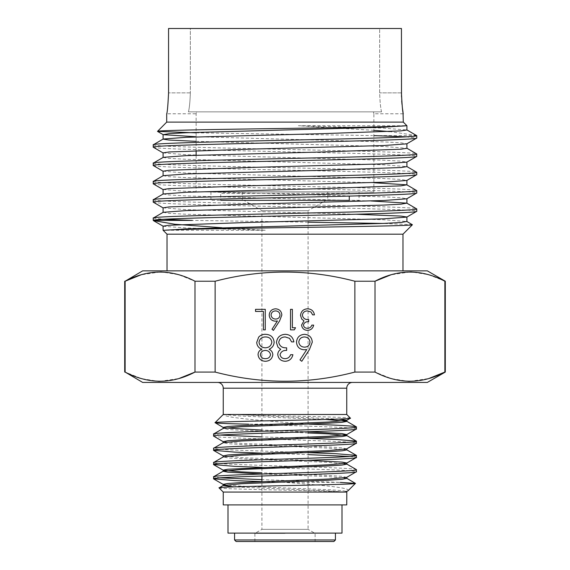 <?xml version="1.0" encoding="UTF-8"?>
<svg xmlns="http://www.w3.org/2000/svg" width="570" height="570" viewBox="0 0 570 570"><rect width="100%" height="100%" fill="white"/><g stroke="black" fill="none" stroke-linecap="round" stroke-linejoin="round"><path stroke-width="0.43" stroke-dasharray="2.85 2.14" d="M285 533.413L254.883 533.413L285 533.413M333.892 541.5L236.108 541.5M285 533.107L335.431 533.107L285 533.107M222.272 191.891L347.729 191.891L222.272 191.891A1.539 1.539 0 0 0 220.733 193.43L220.733 200.334L349.267 200.334M347.729 191.891A1.539 1.539 0 0 1 349.267 193.43L349.267 196.087M327.75 191.891L242.25 191.891L327.75 191.891L327.75 200.334L242.25 200.334L327.75 200.334M242.25 191.891L242.25 200.334M261.915 476L261.915 210.701L243.967 200.334L326.033 200.334L243.967 200.334M315.117 541.5L285 541.5L315.117 541.5L315.117 533.413L308.085 529.352L261.915 529.352L308.085 529.352L308.085 210.701L261.915 210.701L308.085 210.701L326.033 200.334M359.057 191.997L210.943 191.997L359.057 191.997L359.057 200.334L210.943 200.334L359.057 200.334M210.943 191.997L210.943 200.334M445.291 281.231L428.505 274.69L411.861 272.004M444.871 281.231L444.871 372.068L445.291 372.068M402.976 234.192L167.024 234.192M221.965 227.736L265.264 230.259L164.773 230.259M412.388 224.687L382.698 223.447M308.085 222.186L192.304 220.405M167.024 270.864L402.976 270.864L167.024 270.864M196.13 191.997L373.87 191.997L196.13 191.997L196.13 155.268M196.13 150.687L196.13 113.779L196.565 111.855L188.449 111.855L381.551 111.855C380.568 107.922 379.941 101.595 379.663 92.874L379.663 28.5L190.337 28.5L379.663 28.5L379.663 92.874C379.934 101.56 380.56 107.887 381.551 111.855L196.565 111.855L373.435 111.855L373.87 113.779L373.435 111.855L381.551 111.855L188.449 111.855C189.432 107.922 190.059 101.595 190.337 92.874C190.066 101.56 189.44 107.887 188.449 111.855L196.565 111.855L196.13 113.779L166.704 113.779C167.316 112.547 167.936 105.578 168.563 92.874L168.563 28.5L190.337 28.5L190.337 92.874L190.337 28.5L168.563 28.5L401.437 28.5L379.663 28.5L401.437 28.5L401.437 92.874L379.663 92.874L401.437 92.874M373.87 191.997L373.87 113.779L403.296 113.779M261.915 481.636L285.335 482.391L340.269 482.391L261.915 479.648M220.298 477.824L213.572 476.826M261.915 467.386L335.509 469.915L350.992 470.806L356.428 471.696M356.428 469.701C360.839 467.329 209.162 464.956 213.572 462.584M261.915 453.143L308.085 454.625M349.702 456.449L356.428 457.446M308.085 452.637L234.491 450.115L219.008 449.224L213.572 448.334M213.572 436.071C209.162 438.444 360.839 440.824 356.428 443.196M308.085 438.387L261.915 436.905M220.298 435.081L213.572 434.084M352.517 382.427L217.484 382.427L352.517 382.427M228 504.899L342 504.899L228 504.899M346.745 492.074L223.255 492.074M219.08 487.899C215.888 489.224 328.812 490.578 344.309 492.01L346.809 492.01L346.809 491.497L342.107 490.606L328.705 489.716L241.295 486.153L225.228 484.949M254.883 541.5L254.883 533.413L261.915 529.352L261.915 481.678M153.237 218.103L163.839 219.286M153.237 202.151C152.397 203.369 191.1 204.594 244.281 205.813C325.192 207.644 420.054 209.475 416.763 211.306M153.237 199.785C152.397 201.003 191.1 202.236 244.281 203.447C325.192 205.278 420.054 207.117 416.763 208.948M153.237 183.832C152.397 185.051 191.1 186.276 244.281 187.494C325.192 189.326 420.054 191.157 416.763 192.988M153.237 181.467C152.397 182.685 191.1 183.911 244.281 185.129C325.192 186.96 420.054 188.798 416.763 190.629M153.237 165.514C152.397 166.725 191.1 167.958 244.281 169.176C325.192 171.007 420.054 172.838 416.763 174.669M153.237 163.148C152.397 164.367 191.1 165.592 244.281 166.811C325.192 168.642 420.054 170.473 416.763 172.304M153.237 147.188C152.397 148.407 191.1 149.639 244.281 150.858C325.192 152.689 420.054 154.52 416.763 156.351M153.237 144.83C152.397 146.048 191.1 147.274 244.281 148.492C325.192 150.323 420.054 152.154 416.763 153.986M416.691 135.575L373.87 135.617M406.161 136.85L416.763 138.033M354.868 281.231C308.363 269.026 261.78 269.026 215.132 281.231L215.132 372.068C261.78 384.273 308.363 384.273 354.868 372.068L354.868 281.231L375.003 281.231L375.003 372.068L391.369 378.608L408.013 381.287M409.937 271.976L390.913 274.826M409.937 381.323L428.961 378.473M124.709 281.231L125.129 281.231L125.129 372.068L141.495 378.608L158.139 381.287M215.132 372.068L194.997 372.068L194.997 281.231L178.631 274.69L161.987 272.004M160.063 271.976L141.039 274.826M160.063 381.323L179.087 378.473M427.343 382.427L142.657 382.427M124.709 372.068L125.129 372.068M354.868 372.068L375.003 372.068M427.343 270.864L142.657 270.864M215.132 281.231L194.997 281.231M346.745 414.49L223.255 414.49M350.422 418.166C352.887 416.998 266.361 415.786 234.854 414.554L223.661 414.554C224.053 418.045 269.895 421.173 308.983 424.173L248.727 424.173C293.5 425.79 358.786 427.35 356.428 428.946M348.021 490.791C351.79 487.813 321.124 485.034 285.335 482.391M346.745 504.899L223.255 504.899M342 533.107L228 533.107M346.695 477.382L342.107 476.356L328.705 475.466L261.915 472.815M308.085 460.303L241.295 457.653L223.191 455.872M346.695 448.882L342.107 447.856L328.705 446.966L241.295 443.403L223.191 441.629M308.085 431.803L261.915 430.072M225.228 427.956L223.191 427.379M338.722 419.071L234.854 414.554M344.309 492.01L328.705 490.87L233.85 486.887M346.809 478.401L328.705 476.62L261.915 473.969M346.809 464.151L328.705 462.37L241.295 458.807L227.893 457.917L223.305 456.891M346.809 449.901L328.705 448.12L241.295 444.557L227.893 443.667L223.305 442.648M308.085 432.958L241.295 430.314L227.893 429.424L223.305 428.398M325.641 419.477L241.295 416.064L223.661 414.554M403.296 122.115L166.704 122.115M373.87 130.345L298.331 125.728L406.909 125.728M416.634 135.539L389.495 131.563M196.13 132.824L372.609 135.575M402.427 108.1L402.007 104.417M401.715 100.89L401.508 96.964M309.424 349.581L301.772 361.287L299.998 359.898L306.774 349.531L304.116 349.781C299.457 349.367 296.92 346.838 296.507 342.178C296.956 337.326 299.628 334.711 304.522 334.326C309.289 334.754 311.876 337.355 312.289 342.135L309.424 349.581M304.401 336.956C301.11 337.141 299.25 338.837 298.808 342.043C299.3 345.299 301.224 347.002 304.601 347.151C307.864 346.966 309.66 345.27 309.987 342.043C309.553 338.837 307.693 337.141 304.401 336.956M285.228 358.658C287.864 358.544 289.653 357.226 290.593 354.711L292.894 354.711C291.933 358.801 289.389 360.988 285.257 361.287C280.903 361.067 278.402 358.844 277.768 354.626C277.818 352.338 278.815 350.579 280.761 349.346L277.982 347.159L276.45 342.606C277.077 337.39 280.034 334.633 285.321 334.326C290.123 334.59 292.973 337.112 293.878 341.886L291.576 341.886L289.567 338.345L285.285 336.956C281.537 336.998 279.364 338.808 278.751 342.385C279.699 346.275 282.328 348.085 286.646 347.807L286.646 350.436C283.197 350.229 281.01 351.626 280.07 354.633C280.632 357.319 282.349 358.658 285.228 358.658M258.039 354.633C258.196 352.16 259.407 350.372 261.68 349.267C258.637 347.942 256.985 345.677 256.721 342.456L258.666 337.141C260.49 335.174 262.756 334.241 265.47 334.326C270.65 334.49 273.543 337.127 274.149 342.242C273.892 345.555 272.204 347.899 269.09 349.267C271.398 350.386 272.645 352.196 272.831 354.704C272.147 358.886 269.646 361.081 265.321 361.287C261.046 361.024 258.623 358.808 258.039 354.633M265.449 336.956C261.723 337.012 259.585 338.829 259.022 342.406C259.628 345.84 261.723 347.643 265.299 347.807C269.061 347.664 271.249 345.783 271.847 342.164C271.249 338.68 269.118 336.941 265.449 336.956M265.356 350.436C262.506 350.564 260.832 351.989 260.34 354.725C260.896 357.397 262.599 358.715 265.449 358.658C268.285 358.658 269.981 357.326 270.529 354.668C269.945 351.961 268.221 350.55 265.356 350.436M307.536 328.277C309.653 328.185 311.078 327.13 311.833 325.121L313.671 325.121C312.909 328.391 310.871 330.144 307.565 330.379C304.081 330.201 302.086 328.427 301.573 325.05L303.967 320.825L301.744 319.079L300.518 315.431C301.024 311.263 303.39 309.054 307.615 308.812C311.455 309.026 313.742 311.042 314.462 314.861L312.617 314.861L311.013 312.025L307.586 310.914C304.587 310.949 302.848 312.396 302.364 315.253C303.119 318.373 305.221 319.82 308.676 319.592L308.676 321.701C305.919 321.53 304.166 322.656 303.411 325.057C303.867 327.201 305.242 328.277 307.536 328.277M295.524 327.75L294.32 329.852L290.522 329.852L290.522 309.339L292.367 309.339L292.367 327.75L295.524 327.75M279.549 321.017L273.429 330.379L272.011 329.268L277.426 320.974L275.303 321.174C271.577 320.846 269.546 318.822 269.218 315.096C269.574 311.213 271.712 309.118 275.631 308.812C279.442 309.154 281.509 311.234 281.844 315.06L279.549 321.017M275.531 310.914C272.902 311.063 271.406 312.417 271.056 314.982C271.448 317.59 272.994 318.951 275.688 319.072C278.303 318.922 279.735 317.561 280.005 314.982C279.656 312.417 278.16 311.063 275.531 310.914M265.271 309.339L265.271 329.852L263.433 329.852L263.433 311.441L255.538 311.441L255.538 309.339L265.271 309.339M196.13 136.75L383.624 141.887L400.945 142.806L406.809 143.832M163.091 152.881L186.376 154.712L383.624 160.206L400.945 161.125L406.809 162.151M163.091 171.2L186.376 173.031L383.624 178.524L400.945 179.443L406.809 180.476M163.091 189.518L186.376 191.349L383.624 196.842L400.945 197.762L406.809 198.795M163.091 207.836L186.376 209.667L356.051 214.235M163.191 226.269L186.376 227.986L265.264 230.259M298.331 125.728L383.624 128.15L406.909 129.981M196.13 141.332L383.624 146.469L406.909 148.3M163.091 157.463L169.055 158.375L186.376 159.294L383.624 164.787L406.909 166.618M163.191 175.667L169.055 176.693L186.376 177.612L373.87 182.749M163.191 193.985L169.055 195.011L186.376 195.93L371.034 200.968M163.191 212.304L169.055 213.337L186.376 214.249L383.624 219.742L406.909 221.523M335.431 539.961L234.569 539.961M349.267 193.43L220.733 193.43L349.267 193.43M346.745 388.199L223.255 388.199M190.337 92.874L168.563 92.874L190.337 92.874"/><path stroke-width="0.85" d="M335.431 539.961L234.569 539.961L236.108 541.5L333.892 541.5L335.431 539.961L335.431 533.107M220.733 200.334L349.267 200.334L349.267 196.087M445.291 281.231L427.343 270.864L142.657 270.864L125.129 281.231C148.35 269.033 171.641 269.033 194.997 281.231L215.132 281.231C261.78 269.026 308.363 269.026 354.868 281.231L375.003 281.231C398.223 269.033 421.515 269.033 444.871 281.231L445.291 281.231L445.291 372.068L444.871 372.068C421.65 384.266 398.359 384.266 375.003 372.068L354.868 372.068C308.363 384.273 261.78 384.273 215.132 372.068L194.997 372.068C171.777 384.266 148.485 384.266 125.129 372.068L142.657 382.427L427.343 382.427L445.291 372.068M401.508 96.964L401.437 28.5L168.563 28.5L168.563 92.874C167.936 105.585 167.316 112.547 166.704 113.779L166.704 122.115L403.296 122.115L403.026 112.197M401.437 92.874C402.064 105.578 402.684 112.547 403.296 113.779M166.704 122.115L157.512 131.392L196.13 132.824M403.296 122.115L406.909 125.728L406.132 125.728C401.259 126.697 339.556 127.616 275.745 128.564C211.691 129.49 156.914 130.416 157.491 131.328M167.024 270.864L167.024 234.192L402.976 234.192L412.409 224.751L406.809 221.459L400.945 222.492L383.624 223.412L186.376 228.905L164.773 230.259C172.959 229.304 235.082 228.399 297.454 227.473C360.261 226.561 412.887 225.649 412.409 224.751M163.839 219.286L192.304 220.405L153.273 220.405C152.055 218.588 245.905 216.785 325.719 214.976C378.9 213.757 417.603 212.524 416.763 211.306L406.809 217.113L383.624 218.83L247.33 222.492L169.055 225.243L163.091 226.155L163.091 230.259L164.773 230.259L163.091 230.259L167.024 234.192M153.387 220.554L174.798 224.245L221.965 227.736M382.698 223.447L308.085 222.186M402.976 270.864L402.976 234.192M196.13 155.268L196.13 150.687M223.191 428.533L223.191 427.379L227.893 426.488L241.295 425.598L328.705 422.035L346.809 420.254L346.809 421.408L342.107 422.299L328.705 423.189L241.295 426.752L223.305 428.398L213.672 433.97L213.572 436.071C209.162 433.699 360.839 431.319 356.428 428.946L346.695 434.632L342.107 433.613L308.085 431.803M356.428 428.946L356.328 426.845L346.695 421.273L325.641 419.477M213.572 434.084C209.162 431.711 360.839 429.331 356.428 426.959C354.804 426.032 338.986 425.106 308.983 424.173M308.085 460.303L342.107 462.106L346.809 462.997L346.809 464.151L342.107 465.042L328.705 465.932L241.295 469.495L223.305 471.141L213.672 476.712L213.572 478.821C209.162 476.442 360.839 474.069 356.428 471.696L346.695 477.382L328.705 479.028L241.295 482.591L227.893 483.481L223.191 484.372L223.191 485.526L241.295 483.745L328.705 480.182L342.107 479.292L346.809 478.401L346.809 477.247M356.428 471.696L356.328 469.587L346.695 464.016M213.572 476.826C209.162 474.454 360.839 472.081 356.428 469.701M346.809 448.747L346.809 449.901L342.107 450.792L328.705 451.682L241.295 455.245L223.305 456.891L213.672 462.462L213.572 464.571C209.162 462.199 360.839 459.819 356.428 457.446L346.695 463.132L328.705 464.778L227.893 469.231L223.191 470.122L223.191 471.276L227.893 472.167L261.915 473.969M356.428 457.446L356.328 455.345L335.509 453.677L308.085 452.637M213.572 462.584C209.162 460.204 360.839 457.831 356.428 455.459M346.809 434.504L346.809 435.658L342.107 436.549L328.705 437.439L241.295 441.002L223.305 442.648L213.672 448.22L213.572 450.321C209.162 447.949 360.839 445.569 356.428 443.196L346.695 448.882L328.705 450.528L241.295 454.091L227.893 454.981L223.191 455.872L223.191 457.026M356.428 443.196L356.328 441.095L335.509 439.427L308.085 438.387M213.572 448.334C209.162 445.961 360.839 443.581 356.428 441.209M213.572 478.821L234.491 480.596L261.915 481.636M261.915 479.648L220.298 477.824M213.572 464.571L234.491 466.353L261.915 467.386M213.572 450.321L234.491 452.103L261.915 453.143M308.085 454.625L349.702 456.449M213.572 436.071L223.305 441.757M261.915 436.905L220.298 435.081M217.484 382.427A5.771 5.771 0 0 1 223.255 388.199L223.255 414.49L346.745 414.49L346.745 388.199A5.771 5.771 0 0 1 352.517 382.427M228 504.899L228 533.107L342 533.107L342 504.899M346.745 492.074L223.255 492.074L223.255 504.899L346.745 504.899L346.809 492.01L345.185 492.01L348.021 490.791L355.438 483.381C358.908 484.835 214.064 486.338 219.08 487.899L223.305 485.391M345.185 492.01L348.021 490.791M223.255 492.074L219.08 487.899M223.255 414.49L215.061 422.684C211.627 421.223 355.409 419.727 350.422 418.166L346.695 420.389M346.745 414.49L350.422 418.166M261.915 481.678L261.915 476M416.763 138.033L416.763 135.667C417.603 136.886 378.9 138.118 325.719 139.329C244.808 141.161 149.946 142.999 153.237 144.83L153.237 147.188C149.946 145.357 244.808 143.526 325.719 141.695C378.9 140.477 417.603 139.251 416.763 138.033L406.809 143.832L383.624 145.549L247.33 149.219L169.055 151.962L163.091 152.881L163.091 157.463L153.237 163.148C149.946 161.317 244.808 159.486 325.719 157.655C378.9 156.436 417.603 155.204 416.763 153.986L416.67 156.458L406.809 162.151L383.624 163.868L247.33 167.537L169.055 170.28L163.091 171.2L163.091 175.781M406.909 125.728L406.909 129.981L400.945 130.893L322.67 133.644L186.376 137.306L163.191 139.023L153.237 144.83M416.763 211.306L416.763 208.948C417.603 210.166 378.9 211.392 325.719 212.61C244.808 214.441 149.946 216.272 153.237 218.103L163.191 212.304L186.376 210.587L383.624 205.093L400.945 204.174L406.809 203.141L416.763 208.948M153.237 220.405L153.237 218.103M416.763 192.988L416.763 190.629C417.603 191.841 378.9 193.073 325.719 194.292C244.808 196.123 149.946 197.954 153.237 199.785L153.237 202.151C149.946 200.319 244.808 198.481 325.719 196.65C378.9 195.439 417.603 194.206 416.763 192.988L406.809 198.795L383.624 200.512L247.33 204.174L169.055 206.924L163.091 207.836L163.091 212.418M373.87 182.749L406.809 184.822L400.945 185.856L322.67 188.599L186.376 192.268L163.191 193.985L153.237 199.785M416.763 174.669L416.763 172.304C417.603 173.522 378.9 174.755 325.719 175.973C244.808 177.804 149.946 179.636 153.237 181.467L153.237 183.832C149.946 182.001 244.808 180.163 325.719 178.332C378.9 177.113 417.603 175.888 416.763 174.669L406.809 180.476L383.624 182.193L247.33 185.856L169.055 188.599L163.091 189.518L163.091 194.099M406.909 162.037L406.909 166.618L400.945 167.537L322.67 170.28L186.376 173.95L163.191 175.667L153.237 181.467M416.763 156.351C417.603 157.569 378.9 158.795 325.719 160.013C244.808 161.844 149.946 163.683 153.237 165.514L153.237 163.148M153.237 202.151L163.191 207.95M153.237 183.832L163.191 189.632M406.809 184.822L416.763 190.629M153.237 165.514L163.191 171.314M406.809 166.504L416.763 172.304M153.237 147.188L163.191 152.995M406.809 148.186L416.763 153.986M373.87 135.617L406.161 136.85M406.809 129.867L416.763 135.667M279.549 321.017L273.429 330.379L272.011 329.268L277.426 320.974L275.303 321.174C271.577 320.846 269.546 318.822 269.218 315.096C269.574 311.213 271.712 309.118 275.631 308.812C279.442 309.154 281.509 311.234 281.844 315.06L279.549 321.017M307.536 328.277C309.653 328.185 311.078 327.13 311.833 325.121L313.671 325.121C312.909 328.391 310.871 330.144 307.565 330.379C304.081 330.201 302.086 328.427 301.573 325.05L303.967 320.825L301.744 319.079L300.518 315.431C301.024 311.263 303.39 309.054 307.615 308.812C311.455 309.026 313.742 311.042 314.462 314.861L312.617 314.861L311.013 312.025L307.586 310.914C304.587 310.949 302.848 312.396 302.364 315.253C303.119 318.373 305.221 319.82 308.676 319.592L308.676 321.701C305.919 321.53 304.166 322.656 303.411 325.057C303.867 327.201 305.242 328.277 307.536 328.277M285.228 358.658C287.864 358.544 289.653 357.226 290.593 354.711L292.894 354.711C291.933 358.801 289.389 360.988 285.257 361.287C280.903 361.067 278.402 358.844 277.768 354.626C277.818 352.338 278.815 350.579 280.761 349.346L277.982 347.159L276.45 342.606C277.077 337.39 280.034 334.633 285.321 334.326C290.123 334.59 292.973 337.112 293.878 341.886L291.576 341.886L289.567 338.345L285.285 336.956C281.537 336.998 279.364 338.808 278.751 342.385C279.699 346.275 282.328 348.085 286.646 347.807L286.646 350.436C283.197 350.229 281.01 351.626 280.07 354.633C280.632 357.319 282.349 358.658 285.228 358.658M309.424 349.581L301.772 361.287L299.998 359.898L306.774 349.531L304.116 349.781C299.457 349.367 296.92 346.838 296.507 342.178C296.956 337.326 299.628 334.711 304.522 334.326C309.289 334.754 311.876 337.355 312.289 342.135L309.424 349.581M258.039 354.633C258.196 352.16 259.407 350.372 261.68 349.267C258.637 347.942 256.985 345.677 256.721 342.456L258.666 337.141C260.49 335.174 262.756 334.241 265.47 334.326C270.65 334.49 273.543 337.127 274.149 342.242C273.892 345.555 272.204 347.899 269.09 349.267C271.398 350.386 272.645 352.196 272.831 354.704C272.147 358.886 269.646 361.081 265.321 361.287C261.046 361.024 258.623 358.808 258.039 354.633M295.524 327.75L294.32 329.852L290.522 329.852L290.522 309.339L292.367 309.339L292.367 327.75L295.524 327.75M265.271 309.339L265.271 329.852L263.433 329.852L263.433 311.441L255.538 311.441L255.538 309.339L265.271 309.339M354.868 281.231L354.868 372.068M215.132 372.068L215.132 281.231M411.861 272.004L409.937 271.976M390.913 274.826L375.003 281.231L375.003 372.068M408.013 381.287L409.937 381.323M428.961 378.473L444.871 372.068L444.871 281.231M194.997 281.231L194.997 372.068L179.087 378.473M125.129 372.068L125.129 281.231L141.039 274.826M161.987 272.004L160.063 271.976M158.139 381.287L160.063 381.323M248.727 424.173C226.639 423.688 215.417 423.189 215.061 422.684L223.305 427.514M340.269 482.391L355.438 483.381L346.695 478.266M225.228 484.949L223.191 484.372M261.915 472.815L241.295 471.903L223.305 470.257L213.672 464.685M223.191 442.776L223.191 441.629L227.893 440.738L241.295 439.848L328.705 436.285L346.695 434.632M261.915 430.072L225.228 427.956M346.809 420.254L338.722 419.071M233.85 486.887L223.191 485.526M356.328 441.095L346.695 435.523L328.705 433.877L308.085 432.958M389.495 131.563L373.87 130.345M403.026 112.162L402.427 108.1M402.007 104.417L401.715 100.89M298.808 342.043C299.3 345.299 301.224 347.002 304.601 347.151C307.864 346.966 309.66 345.27 309.987 342.043C309.553 338.837 307.693 337.141 304.401 336.956C301.11 337.141 299.25 338.837 298.808 342.043M260.34 354.725C260.896 357.397 262.599 358.715 265.449 358.658C268.285 358.658 269.981 357.326 270.529 354.668C269.945 351.961 268.221 350.55 265.356 350.436C262.506 350.564 260.832 351.989 260.34 354.725M259.022 342.406C259.628 345.84 261.723 347.643 265.299 347.807C269.061 347.664 271.249 345.783 271.847 342.164C271.249 338.68 269.118 336.941 265.449 336.956C261.723 337.012 259.585 338.829 259.022 342.406M271.056 314.982C271.448 317.59 272.994 318.951 275.688 319.072C278.303 318.922 279.735 317.561 280.005 314.982C279.656 312.417 278.16 311.063 275.531 310.914C272.902 311.063 271.406 312.417 271.056 314.982M406.132 125.728L383.624 127.231L186.376 132.725L169.055 133.644L163.191 134.677L196.13 136.75M356.051 214.235L400.945 216.08L406.909 216.999L406.909 221.58M163.091 226.155L153.736 220.811M163.091 134.563L163.091 139.137L169.055 140.056L196.13 141.332M406.909 143.718L406.909 148.3L400.945 149.219L322.67 151.962L186.376 155.624L163.191 157.341M371.034 200.968L406.809 203.141M223.255 388.199L346.745 388.199M346.809 491.497L346.809 492.01M213.672 450.435L223.305 456.007M213.672 478.935L223.305 484.507M346.695 449.773L356.328 455.345M124.709 281.231L124.709 372.068M157.512 131.392L163.191 134.677M406.909 180.355L406.909 184.936M406.909 198.681L406.909 203.255M234.569 539.961L234.569 533.107"/></g></svg>
